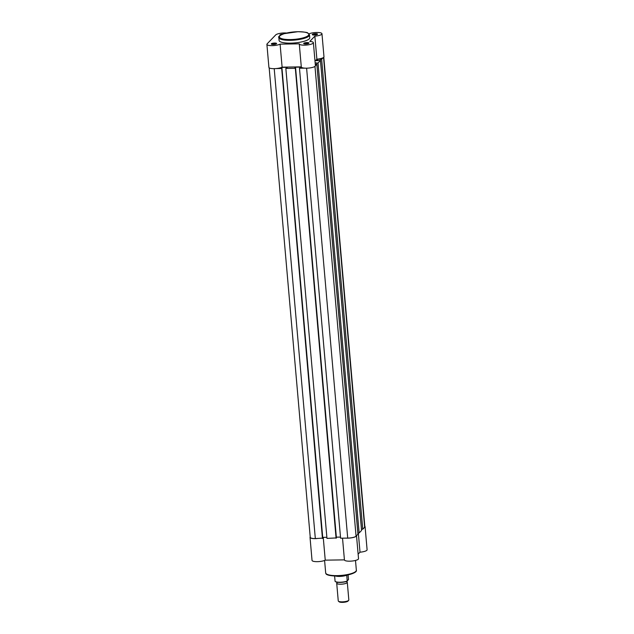 <?xml version="1.0" encoding="UTF-8"?>
<svg xmlns="http://www.w3.org/2000/svg" width="634" height="634" viewBox="0 0 634 634"><rect width="100%" height="100%" fill="white"/><g stroke="black" fill="none" stroke-linecap="round" stroke-linejoin="round"><path stroke-width="0.95" d="M317.016 538.551A7.077 1.783 175 0 1 310.026 537.37A7.077 1.783 175 0 1 310.208 536.911M344.428 559.925A7.077 1.783 175 0 1 344.421 559.877L342.526 538.179L344.428 559.925A7.077 1.783 175 0 0 351.632 561.082A7.077 1.783 175 0 0 358.527 558.689L356.514 535.714A7.077 1.783 175 0 1 346.021 538.123M364.835 526.323A7.077 1.783 175 0 1 365.089 526.743A7.077 1.783 175 0 1 364.193 527.726M344.421 559.877L325.242 560.155A7.077 1.783 175 0 1 317.38 561.661A7.077 1.783 175 0 1 312.039 560.401L310.026 537.37M365.089 526.743L367.102 549.773A7.077 1.783 175 0 1 360.009 552.182L358.131 554.14M358.329 532.988L360.009 552.182M323.245 537.347L325.242 560.155M273.27 44.459A2.655 0.666 175 0 1 271.407 44.15A2.655 0.666 175 0 1 272.049 43.437A2.655 0.666 175 0 1 274.625 43.049A2.655 0.666 175 0 1 276.511 43.706A2.655 0.666 175 0 1 273.27 44.459M276.17 43.936A2.211 0.555 -5 0 0 274.546 43.595A2.211 0.555 -5 0 0 271.788 44.317M305.651 43.984A2.655 0.666 175 0 1 303.789 43.675A2.655 0.666 175 0 1 304.431 42.961A2.655 0.666 175 0 1 307.007 42.573A2.655 0.666 175 0 1 308.901 43.231A2.655 0.666 175 0 1 305.651 43.984M308.552 43.461A2.211 0.555 -5 0 0 306.927 43.12A2.211 0.555 -5 0 0 304.169 43.841M280.283 35.369A2.655 0.666 175 0 1 279.982 35.227A2.655 0.666 175 0 1 282.788 34.141M314.234 35.06A2.655 0.666 175 0 1 312.372 34.751A2.655 0.666 175 0 1 313.014 34.046A2.655 0.666 175 0 1 315.581 33.65A2.655 0.666 175 0 1 317.476 34.307A2.655 0.666 175 0 1 314.234 35.06M317.135 34.537A2.211 0.555 -5 0 0 315.51 34.196A2.211 0.555 -5 0 0 312.744 34.918M313.378 42.66L315.399 65.69A7.077 1.783 175 0 1 306.539 68.187A7.077 1.783 175 0 1 301.293 66.927A7.077 1.783 175 0 1 301.293 66.871L282.106 67.156A7.077 1.783 175 0 1 274.157 68.662A7.077 1.783 175 0 1 268.911 67.402L266.898 44.372A7.077 1.783 -5 0 0 272.137 45.632A7.077 1.783 -5 0 0 280.093 44.126L299.28 43.841A7.077 1.783 -5 0 0 299.28 43.897A7.077 1.783 -5 0 0 304.526 45.157A7.077 1.783 -5 0 0 313.378 42.66A7.077 1.783 -5 0 0 309.78 41.432L314.86 36.154A7.077 1.783 -5 0 0 321.961 33.737A7.077 1.783 -5 0 0 316.865 32.477A7.077 1.783 -5 0 0 309.027 33.848M286.552 33.031A7.077 1.783 -5 0 0 275.703 34.933L267.128 43.857A7.077 1.783 -5 0 0 266.898 44.372M301.293 66.871L299.288 43.944M290.499 43.144A15.398 3.883 -5 0 0 309.764 37.715L309.519 34.902A15.398 3.883 175 0 1 290.253 40.322A15.398 3.883 175 0 1 278.841 37.58L279.087 40.394A15.398 3.883 -5 0 0 290.499 43.144M321.961 33.737L323.974 56.767A7.077 1.783 175 0 1 316.881 59.176L314.86 36.154M314.995 61.133L316.881 59.176M282.106 67.156L280.093 44.126M323.078 57.757L321.644 59.247L362.759 529.224L364.645 527.258A6.855 1.728 -5 0 0 364.867 526.759L323.792 57.226M269.165 67.822L310.248 537.355A6.855 1.728 -5 0 0 315.328 538.575L322.785 538.115L281.662 68.147L322.444 538.472M281.33 68.496L275.901 68.575M322.738 537.64L281.9 67.378L281.155 68.155L281.662 68.147M323.015 537.347L326.867 537.291M281.9 67.378L287.44 67.299L285.847 68.432L326.962 538.401L336.416 537.917L295.301 67.949L336.075 538.266M294.961 68.298L285.847 68.432M304.906 68.155L299.478 68.234L301.071 67.101L295.531 67.18L294.786 67.957L295.301 67.949M336.377 537.434L295.531 67.18M340.498 537.093L336.654 537.149M299.478 68.234L340.593 538.203L347.709 538.1A6.855 1.728 -5 0 0 356.062 536.182L357.948 534.224L316.834 64.248L315.28 64.414M315.399 65.746L316.834 64.248M316.754 63.028L357.869 532.996L359.145 532.98L318.03 63.004L315.153 62.909M359.145 532.98L361.562 530.468L320.447 60.492L316.223 60.698L317.689 59.168L317.816 60.674M318.03 63.004L320.447 60.492M321.644 59.247L317.689 59.168M320.36 59.271L361.483 529.239L362.759 529.224M346.299 581.671A5.31 1.339 175 0 1 347.289 582.345A5.31 1.339 175 0 1 347.115 582.733A5.31 1.339 175 0 1 341.377 584.191A5.31 1.339 175 0 1 336.709 583.272A5.31 1.339 175 0 1 336.884 582.884A5.31 1.339 175 0 1 337.264 582.591M336.709 583.272L338.255 600.913A5.31 1.339 -5 0 0 338.469 601.246A5.31 1.339 -5 0 0 343.612 601.785A5.31 1.339 -5 0 0 348.652 600.374A5.31 1.339 -5 0 0 348.676 600.35A5.31 1.339 -5 0 0 348.835 599.986L347.289 582.345M348.066 601.04A4.589 1.157 175 0 1 348.042 601.056A4.589 1.157 175 0 1 348.026 601.08A4.589 1.157 175 0 1 343.668 602.3A4.589 1.157 175 0 1 339.214 601.832L338.469 601.246M335.267 581.362L335.077 581.283A6.855 1.728 -5 0 0 340.038 582.234A6.855 1.728 -5 0 0 347.004 581.109L348.51 579.547L348.098 574.88M335.077 581.283L334.617 576.052M347.202 581.188L346.774 575.141M346.529 575.656L347.067 575.086M346.727 575.196A6.855 1.728 175 0 1 335.838 576.092M337.082 575.632A15.398 3.883 -5 0 0 356.348 570.204C357.536 572.708 347.297 576.076 337.256 576.084C325.226 575.751 325.939 573.675 325.678 572.89A15.398 3.883 -5 0 0 337.082 575.632M355.587 571.567A14.772 3.725 175 0 1 337.296 576.068M290.356 39.562A14.772 3.725 -5 0 0 308.362 35.433A14.772 3.725 -5 0 0 297.901 31.724A14.772 3.725 -5 0 0 279.895 35.853A14.772 3.725 -5 0 0 290.356 39.562M323.546 57.464L364.645 527.258M274.213 68.662L315.328 538.575M306.602 68.187L347.709 538.1M314.963 66.38L356.062 536.182M347.067 581.243A6.594 1.664 175 0 1 340.403 582.416A6.594 1.664 175 0 1 335.394 581.552M355.5 560.448L356.348 570.204M324.592 560.456L325.678 572.89M309.519 34.902L307.783 33.008C307.672 32.413 304.391 31.977 297.94 31.7L284.206 33.657C279.713 35.433 277.93 36.74 278.841 37.58M301.293 66.927L299.28 43.897M337.225 582.646L337.367 582.139M345.902 581.576L346.671 581.822L346.441 581.346M348.042 601.056L348.676 600.35M347.131 581.243C341.512 582.741 337.502 582.789 335.109 581.394"/></g></svg>
